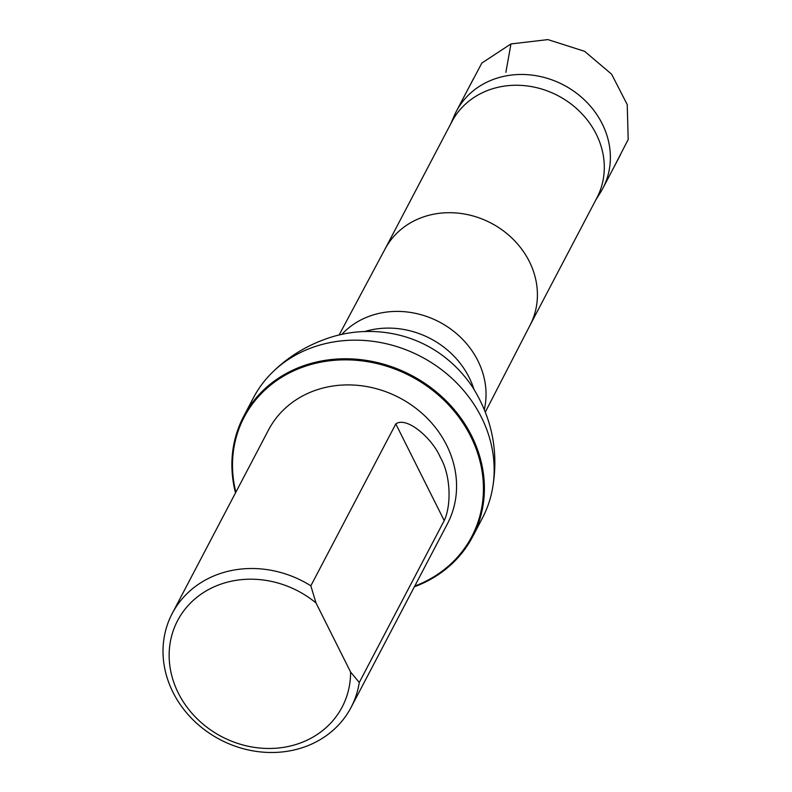 <?xml version="1.0" encoding="UTF-8"?>
<svg xmlns="http://www.w3.org/2000/svg" width="792" height="792" viewBox="0 0 792 792"><rect width="100%" height="100%" fill="white"/><g stroke="black" fill="none" stroke-linecap="round" stroke-linejoin="round"><path stroke-width="1.19" d="M595.752 200.03L600.455 192.496A82.754 73.201 -152.3 0 0 602.87 188.278A82.754 73.201 -152.3 0 0 586.169 101.614A82.754 73.201 -152.3 0 0 494.188 79.111A82.754 73.201 -152.3 0 0 456.321 111.375A82.754 73.201 -152.3 0 0 454.232 115.771L450.697 123.918M350.589 672.022A92.931 82.2 27.7 0 1 240.095 744.163A92.931 82.2 27.7 0 1 177.923 620.007A92.931 82.2 27.7 0 1 316.008 602.959L350.589 672.022L359.261 682.496A101.01 89.357 27.7 0 1 351.064 707.434A101.01 89.357 27.7 0 1 304.851 746.826A101.01 89.357 27.7 0 1 192.565 719.354A101.01 89.357 27.7 0 1 172.181 613.562A101.01 89.357 27.7 0 1 310.84 585.813L395.802 423.908C407.078 415.988 432.749 439.025 440.243 457.192C450.747 474.943 451.588 504.89 444.223 520.601L359.261 682.496M316.008 602.959L310.84 585.813M172.181 613.562L268.518 429.967A101.01 89.357 27.7 0 1 399.485 397.782A101.01 89.357 27.7 0 1 447.411 523.839L351.064 707.434M530.105 325.136L596.871 197.901A81.903 72.448 -152.3 0 0 580.338 112.127A81.903 72.448 -152.3 0 0 489.298 89.852A81.903 72.448 -152.3 0 0 451.816 121.79L385.051 249.025M472.666 536.659L482.437 518.037A129.334 114.404 -152.3 0 0 492.456 488.862A129.334 114.404 -152.3 0 0 443.401 371.102A129.334 114.404 -152.3 0 0 312.563 347.421A129.334 114.404 -152.3 0 0 271.705 373.022A129.334 114.404 -152.3 0 0 253.39 397.851L243.619 416.473A129.334 114.404 27.7 0 1 302.792 366.043A129.334 114.404 27.7 0 1 446.559 401.217A129.334 114.404 27.7 0 1 472.666 536.659A129.334 114.404 27.7 0 1 414.394 586.763M235.858 492.208A128.522 113.692 27.7 0 1 302.97 367.062A128.522 113.692 27.7 0 1 470.3 435.57A128.522 113.692 27.7 0 1 414.751 586.08M235.501 492.891A129.334 114.404 27.7 0 1 243.619 416.473M510.959 43.926L505.87 72.359M529.987 325.354A81.903 72.448 -152.3 0 0 530.214 324.918A81.903 72.448 -152.3 0 0 513.266 239.382A81.903 72.448 -152.3 0 0 422.413 217.295A81.903 72.448 -152.3 0 0 385.169 248.807A81.903 72.448 -152.3 0 0 384.942 249.232M484.367 409.395A82.754 73.201 -152.3 0 0 454.836 332.214A82.754 73.201 -152.3 0 0 369.854 316.048A82.754 73.201 -152.3 0 0 341.698 334.531M473.854 389.09A82.754 73.201 -152.3 0 0 364.379 331.65M444.223 520.601L395.802 423.908M465.904 93.119L481.853 63.063L510.929 43.936L547.906 39.6L584.635 51.331L611.612 74.191L627.224 104.594L628.195 139.501L612.434 170.062M602.87 188.278L620.235 155.192M456.321 111.375L473.685 78.299M385.169 248.807L339.035 335.135M530.214 324.918L485.387 411.929M271.705 373.022C286.793 357.974 304.356 346.797 324.413 339.481C372.408 321.354 435.857 332.511 472.735 387.347C492.317 418.79 498.891 452.628 492.456 488.862"/></g></svg>
